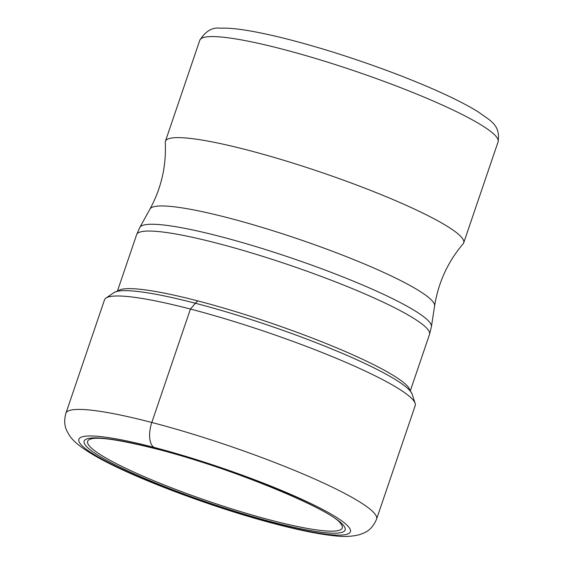 <?xml version="1.0" encoding="UTF-8"?>
<svg xmlns="http://www.w3.org/2000/svg" width="564" height="564" viewBox="0 0 564 564"><rect width="100%" height="100%" fill="white"/><g stroke="black" fill="none" stroke-linecap="round" stroke-linejoin="round"><path stroke-width="0.85" d="M158.04 448.873A6.451 3.109 -75.4 0 1 156.32 448.859L153.958 447.372A20.678 9.969 -75.4 0 1 151.815 422.471A164.103 21.707 -161.2 0 0 65.903 413.264L104.516 299.837A164.103 21.707 18.8 0 1 105.976 298.06A164.103 21.707 18.8 0 1 190.428 309.051A164.103 21.707 18.8 0 1 415.139 403.309A164.103 21.707 18.8 0 1 415.21 405.608L376.597 519.028A164.103 21.707 -161.2 0 0 151.815 422.471L190.428 309.051L195.391 303.249A15.785 7.607 -75.4 0 1 197.978 300.95A154.762 20.466 -161.2 0 0 120.795 289.515L113.935 292.653A158.28 20.931 18.8 0 1 195.391 303.249A158.28 20.931 18.8 0 1 412.136 394.166L415.139 403.309M434.59 305.949C438.355 282.465 447.865 261.759 463.136 243.831A157.553 20.84 -161.2 0 0 463.7 242.858A157.553 20.84 -161.2 0 0 448.14 226.855A157.553 20.84 -161.2 0 0 283.579 160.232A157.553 20.84 -161.2 0 0 165.4 141.31A157.553 20.84 -161.2 0 0 165.252 142.424C166.408 165.943 161.318 188.15 149.968 209.054A150.369 19.888 18.8 0 1 264.213 228.046A150.369 19.888 18.8 0 1 419.623 291.13A150.369 19.888 18.8 0 1 434.59 305.949L431.411 326.69A154.05 20.374 -161.2 0 0 416.084 311.511A154.05 20.374 -161.2 0 0 256.867 246.884A154.05 20.374 -161.2 0 0 139.83 227.426L136.629 234.673A154.705 20.459 18.8 0 1 252.665 253.257A154.705 20.459 18.8 0 1 414.251 318.674A154.705 20.459 18.8 0 1 429.528 334.389L410.465 390.373M412.136 394.166L408.611 387.496A154.762 20.466 -161.2 0 0 197.978 300.95M153.958 447.372A143.425 18.972 -161.2 0 0 93.039 453.893A143.425 18.972 -161.2 0 0 275.338 523.716A143.425 18.972 -161.2 0 0 336.257 517.202A143.425 18.972 -161.2 0 0 153.958 447.372M272.976 522.229A137.849 18.231 18.8 0 1 97.769 455.12A137.849 18.231 18.8 0 1 156.32 448.859A137.849 18.231 18.8 0 1 331.526 515.968A137.849 18.231 18.8 0 1 272.976 522.229M340.416 523.251A134.493 17.787 18.8 0 1 271.855 520.452A134.493 17.787 18.8 0 1 134.112 472.195A134.493 17.787 18.8 0 1 91.995 438.679C100.794 436.973 122.381 440.435 156.757 449.05C229.21 466.985 331.984 509.912 340.416 523.251M165.4 141.31L199.797 40.27A157.553 20.84 18.8 0 1 317.892 59.171A157.553 20.84 18.8 0 1 482.453 125.765A157.553 20.84 18.8 0 1 482.537 125.814A157.553 20.84 18.8 0 1 498.097 141.818L463.7 242.858M113.935 292.653L105.976 298.06M65.903 413.264C64.014 420.046 64.388 426.039 67.024 431.234L69.175 435.063C72.587 440.294 77.973 445.32 90.48 453.139C125.504 474.959 211.648 507.558 276.734 524.323C300.097 530.414 319.344 534.242 334.466 535.8C343.377 536.97 351.71 536.604 359.465 534.7L364.161 532.881C369.653 530.456 373.798 525.838 376.597 519.028M136.629 234.673L117.573 290.664M149.968 209.054L139.83 227.426M498.097 141.818C500.635 124.447 489.912 120.562 478.455 112.025C464.51 103.353 444.721 93.716 419.08 83.105C400.384 75.386 380.467 67.927 359.331 60.722C337.173 53.185 315.946 46.706 295.656 41.278C276.071 36.054 259.236 32.338 245.143 30.132C235.202 28.545 226.89 27.904 220.221 28.2C212.374 27.107 205.564 31.126 199.797 40.27M431.411 326.69L429.528 334.389"/></g></svg>
